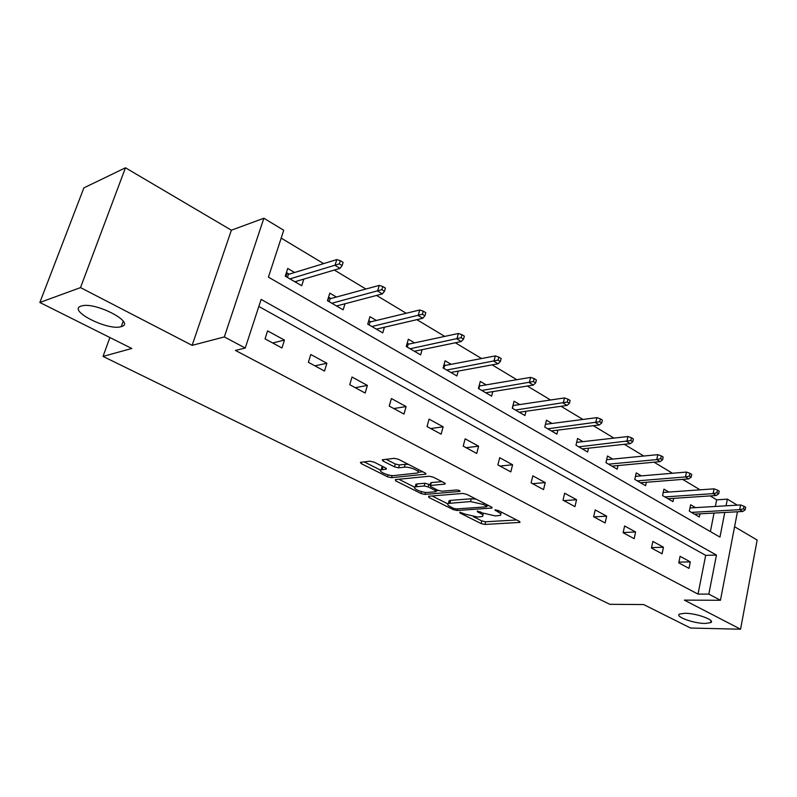<?xml version="1.0" encoding="UTF-8"?>
<svg xmlns="http://www.w3.org/2000/svg" width="797" height="797" viewBox="0 0 797 797"><rect width="100%" height="100%" fill="white"/><g stroke="black" fill="none" stroke-linecap="round" stroke-linejoin="round"><path stroke-width="1.2" d="M459.839 512.192L459.959 512.989L481.099 523.559L484.925 524.446L520.033 522.384L519.425 521.387L498.125 510.449L494.917 509.891L498.155 512.063C500.855 513.517 501.532 514.623 500.207 515.38L495.445 515.938L482.862 513.059L477.323 511.016L477.413 511.823L480.183 513.228C482.892 514.683 483.6 515.779 482.295 516.506L477.712 517.044L465.318 514.204L459.839 512.192M121.333 326.581C136.397 323.064 95.251 301.445 81.533 305.968L81.075 306.108C66.988 310.382 108.462 331.243 121.254 326.611L121.333 326.581M705.026 623.463L710.685 622.656C715.855 620.295 696.518 613.182 684.972 613.262L679.572 614.049C674.431 616.46 693.44 623.443 705.026 623.463M374.072 462.121L369.957 461.184L360.393 462.35L361.22 463.615L387.521 476.765L391.536 477.682L425.777 474.155L425.04 472.93L398.45 459.271L394.236 458.325L382.271 459.779L383.078 461.065L394.505 466.873L398.639 467.809L404.368 467.181C409.758 466.404 421.543 471.645 417.508 473.01L394.097 475.56C388.896 476.287 377.26 471.157 381.165 469.841L386.266 469.114L385.469 467.869L374.072 462.121M39.85 302.481L83.894 187.873L125.468 167.788L80.517 287.597L39.85 302.481L131.784 348.468L103.042 356.418L609.765 604.305L643.687 604.564L690.591 628.036L740.572 629.212L684.354 600.121L720.458 600.271L708.832 594.104L698.023 594.104L235.454 350.431L245.247 348.03L224.326 336.922L263.877 218.239L283.742 230.273L268.42 277.137L719.96 537.098L724.762 512.471M80.517 287.597L192.127 345.36L224.326 336.922M428.637 496.252L428.896 497.458L453.224 509.622L457.109 510.508L491.988 508.038L491.341 506.962L466.803 494.369L462.738 493.443L428.637 496.252M421.005 493.512L395.72 480.87L395.362 479.595L429.185 476.237L433.319 477.174L444.337 482.833L445.055 484.018L444.557 484.128L430.081 485.512L430.818 486.668L437.981 490.304L442.006 491.221L456.631 489.966C458.942 490.195 460.058 490.673 459.969 491.42L424.96 494.409L421.005 493.512L421.523 491.629M740.572 629.212L757.15 540.037L734.585 526.737M109.896 337.52L103.042 356.418M698.023 594.104L705.684 555.35L258.836 306.447M690.302 561.885L680.1 556.306L678.765 562.841L688.997 568.381L690.302 561.885L678.914 562.134M663.463 547.21L652.873 541.422L651.468 548.057L662.088 553.805L663.463 547.21L651.567 547.609M635.598 531.988L624.599 525.98L623.124 532.715L634.153 538.682L635.598 531.988L623.164 532.545M606.656 516.167L595.21 509.921L593.655 516.755L605.122 522.971L606.656 516.167L593.904 516.894M576.55 499.719L564.655 493.213L563.011 500.167L574.946 506.623L576.55 499.719L563.838 500.616M545.228 482.603L532.834 475.829L531.111 482.892L543.534 489.617L545.228 482.603L532.565 483.679M512.601 464.771L499.689 457.717L497.866 464.9L510.817 471.904L512.601 464.771L500.008 466.056M478.598 446.19L465.139 438.838L463.206 446.131L476.716 453.443L478.598 446.19L466.086 447.695M443.132 426.813L429.075 419.132L427.033 426.544L441.13 434.176L443.132 426.813L430.719 428.537M406.091 406.57L391.407 398.54L389.245 406.091L403.979 414.061L406.091 406.57L393.798 408.552M367.377 385.419L352.015 377.021L349.734 384.692L365.146 393.041L367.377 385.419L355.223 387.671M326.88 363.283L310.79 354.496L308.379 362.306L324.509 371.043L326.88 363.283L314.895 365.833M284.459 340.1L267.603 330.894L265.042 338.835L281.949 348L284.459 340.1L272.674 342.979M715.357 506.444L716.672 499.819L710.167 495.913M700.055 489.826L682.67 479.386M672.479 473.259L654.068 462.2M643.807 456.033L624.31 444.318M613.979 438.111L593.327 425.688M582.926 419.441L561.018 406.281M550.568 399.994L527.325 386.027M516.815 379.711L492.138 364.877M481.567 358.53L455.356 342.78M444.746 336.404L416.881 319.657M406.231 313.261L376.582 295.438M365.903 289.022L334.332 270.044M323.632 263.618L281.182 238.104M710.386 531.589L714.052 513.059M695.492 507.629L690.61 504.77L689.315 511.136L699.338 516.974L699.975 513.836M668.932 492.058L663.931 489.119L662.566 495.585L672.967 501.632L673.654 498.354M641.366 475.889L636.235 472.88L634.801 479.435L645.6 485.722L646.347 482.275M612.734 459.092L607.473 456.004L605.959 462.668L617.177 469.194L617.994 465.568M582.966 441.638L577.566 438.46L575.972 445.224L587.638 452.019L588.525 448.193M552.002 423.476L546.453 420.218L544.769 427.082L556.914 434.146L557.89 430.111M519.774 404.567L514.055 401.21L512.282 408.194L524.934 415.546L526.01 411.262M486.18 384.861L480.302 381.414L478.429 388.498L491.619 396.169L492.805 391.616M451.152 364.319L445.095 360.772L443.122 367.965L456.88 375.965L458.195 371.113M414.589 342.869L408.343 339.213L406.261 346.536L420.627 354.884L422.091 349.674M376.383 320.464L369.947 316.688L367.736 324.13L382.759 332.867L384.403 327.248M336.424 297.032L329.789 293.137L327.447 300.698L343.158 309.834L345.011 303.757M294.601 272.494L287.737 268.469L285.256 276.16L301.714 285.734L303.826 279.109M192.127 345.36L231.379 230.203L125.468 167.788M231.379 230.203L263.877 218.239M716.672 499.819L727.362 499.131L737.285 505.149M708.832 594.104L716.453 555.071L261.137 299.413L245.247 348.03M737.454 511.774L720.458 600.271M726.067 505.816L727.362 499.131M705.684 555.35L716.453 555.071M482.673 515.021L483.53 513.388M500.596 513.826L501.472 512.172M473.468 516.735L481.777 520.909L485.602 521.786L516.685 519.983M487.057 505.746L488.72 505.627M432.094 495.973L447.814 503.863M453.573 508.317L456.302 508.944L486.409 506.832L486.339 506.005L483.351 504.471L470.519 501.552L448.392 503.425C447.027 504.192 447.775 505.328 450.614 506.832L453.573 508.317M476.078 499.131L471.236 498.783L470.519 501.552M449.638 503.126L449.11 500.705L450.713 500.367L471.236 498.783M414.719 487.246L398.789 479.256M441.946 481.607L431.307 482.603L430.699 483.251M438.569 490.563L436.298 490.763M416.363 486.708L415.157 486.967C411.501 488.252 422.609 493.054 427.77 492.436L436.059 491.669L435.331 490.534L428.168 486.907L424.143 485.991L416.363 486.708L417.12 483.938L415.914 484.207L415.546 485.572M417.12 483.938L424.901 483.211L430.27 484.805M381.544 468.487L381.952 467.032L383.267 466.763M417.927 471.475L418.853 469.752M408.522 464.442L405.165 464.322L404.368 467.181M386.017 459.291L395.302 464.023L399.427 464.96L405.165 464.322M418.216 472.222L422.749 471.754M364.149 461.871L380.667 470.16M745.165 509.871L745.663 507.241L743.999 506.234L743.501 508.855L745.165 509.871L742.674 511.485L739.676 509.672L740.582 504.949L689.963 507.958M743.501 508.855L739.676 509.672L691.457 512.391M742.674 511.485L694.466 514.135M740.582 504.949L743.999 506.234M718.695 493.821L719.223 491.161L717.489 490.105L716.961 492.775L718.695 493.821L716.214 495.505L713.096 493.622L714.052 488.83L663.224 492.456M716.961 492.775L713.096 493.622L664.847 496.92M716.214 495.505L667.976 498.733M714.052 488.83L717.489 490.105M635.468 476.377L686.476 472.073L689.933 473.348L689.375 476.058L691.178 477.144L691.736 474.444L689.933 473.348M691.178 477.144L688.718 478.897L685.47 476.945L637.241 480.86M689.375 476.058L685.47 476.945L686.476 472.073M688.718 478.897L640.479 482.743M662.566 459.799L663.154 457.05L661.281 455.914L660.693 458.664L662.566 459.799L660.115 461.632L656.738 459.6L657.804 454.649L606.627 459.69M660.693 458.664L656.738 459.6L608.559 464.173M660.115 461.632L611.917 466.135M657.804 454.649L661.281 455.914M632.778 441.747L633.396 438.958L631.453 437.772L630.826 440.572L632.778 441.747L630.347 443.66L626.841 441.538L627.956 436.517L576.649 442.355M630.826 440.572L578.742 446.838M630.347 443.66L582.238 448.87M627.956 436.517L631.453 437.772M545.556 423.874L546.164 424.233M601.755 422.948L602.402 420.109L600.37 418.873L599.713 421.713L601.755 422.948L599.344 424.94L595.688 422.729L596.873 417.628L545.447 424.323M599.713 421.713L547.728 428.806M599.344 424.94L551.365 430.918M596.873 417.628L600.37 418.873M513.109 404.936L513.955 405.424M569.397 403.342L570.094 400.453L567.972 399.167L567.275 402.047L569.397 403.342L567.026 405.424L563.21 403.113L564.465 397.932L513.158 405.543L512.461 408.293M567.275 402.047L515.44 410.027M567.026 405.424L519.236 412.228M564.465 397.932L567.972 399.167M479.306 385.2L480.402 385.838M535.644 382.879L536.371 379.95L534.159 378.605L533.432 381.534L535.644 382.879L533.303 385.061L529.318 382.65L530.643 377.38L479.615 385.967L478.877 388.757M533.432 381.534L481.796 390.46M533.303 385.061L485.752 392.762M530.643 377.38L534.159 378.605M444.039 364.608L445.413 365.405M500.377 361.499L501.154 358.53L498.842 357.116L498.065 360.105L500.377 361.499L498.085 363.791L493.911 361.28L495.316 355.92L444.626 365.554L443.849 368.393M498.065 360.105L446.718 370.057M498.085 363.791L450.843 372.458M495.316 355.92L498.842 357.116M443.979 364.857L444.626 365.554M407.227 343.118L408.901 344.095M463.515 339.163L464.332 336.135L461.921 334.66L461.094 337.689L463.515 339.163L461.264 341.554L456.9 338.924L458.395 333.475L408.124 344.254L407.307 347.143M461.094 337.689L410.096 348.767M461.264 341.554L414.4 351.268M458.395 333.475L461.921 334.66M407.197 343.258L408.124 344.254M377.031 329.53L377.2 328.932M368.772 320.663L370.754 321.819M424.931 315.771L425.797 312.693L423.267 311.149L422.39 314.237L424.931 315.771L422.729 318.292L418.166 315.532L419.74 309.993L369.997 322.008L369.121 324.937M422.39 314.237L371.84 326.521M422.729 318.292L376.343 329.131M419.74 309.993L423.267 311.149M368.762 320.673L369.997 322.008M337.52 306.556L337.789 305.659M328.533 297.171L330.875 298.536M327.746 300.877L328.842 297.351L330.127 298.745L329.201 301.724M384.503 291.274L385.429 288.135L382.779 286.522L381.853 289.66L384.503 291.274L382.361 293.914L377.579 291.025L379.252 285.396L330.127 298.745M381.853 289.66L331.831 303.249M382.361 293.914L336.543 305.988M379.252 285.396L382.779 286.522M296.165 282.507L296.564 281.261M286.412 272.574L289.142 274.168M285.944 276.559L287.099 272.972L288.394 274.397L287.418 277.426M342.102 265.57L343.089 262.382L340.309 260.689L339.313 263.887L342.102 265.57L340.03 268.36L335.009 265.321L336.792 259.593L288.394 274.397M339.313 263.887L289.949 278.89M340.03 268.36L294.88 281.759M336.792 259.593L340.309 260.689M460.158 512.192L459.959 512.989M495.575 509.801L495.375 510.628M477.612 511.016L477.413 511.823M480.531 511.883L480.183 513.228M498.514 510.648L498.155 512.063M519.664 521.517L519.425 522.513M485.602 521.786L484.925 524.446M481.777 520.909L481.099 523.559M491.669 507.161L491.42 508.147M457.538 508.855L457.109 510.508M453.563 508.317L453.224 509.622M429.224 496.212L428.896 497.458M486.698 504.581L486.339 506.005M483.719 503.056L483.351 504.471M450.713 500.367L449.986 503.096M396.099 479.525L395.72 480.87M444.826 483.121L444.557 484.128M431.307 482.603L430.559 485.403M459.799 490.793L459.61 491.49M425.498 492.387L424.96 494.409M435.7 489.149L435.331 490.534M428.925 484.128L428.168 486.907M424.901 483.211L424.143 485.991M386.127 468.267L385.858 469.204M383.018 466.793L382.231 469.602M399.427 464.96L398.639 467.809M395.302 464.023L394.505 466.873M383.496 459.59L383.078 461.065M425.588 473.259L425.319 474.265M392.134 475.56L391.536 477.682M388.069 474.853L387.521 476.765M361.639 462.17L361.22 463.615M711.034 620.823L710.685 622.656M123.216 321.181L121.254 326.611M492.118 507.53L491.988 508.038M487.276 504.88L486.887 506.404M449.11 500.705L448.392 503.425M445.204 483.46L445.055 484.018M430.838 482.713L430.081 485.512M415.914 484.207L415.157 486.967M436.607 489.607L436.188 491.151M386.415 468.556L386.266 469.114M381.952 467.032L381.165 469.841M425.937 473.577L425.777 474.155"/></g></svg>
